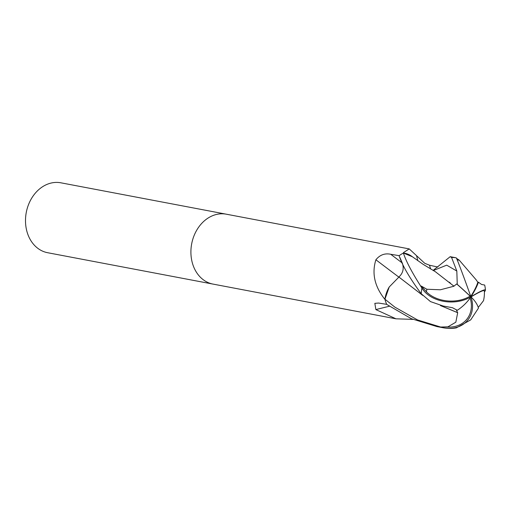 <?xml version="1.0" encoding="UTF-8"?>
<svg xmlns="http://www.w3.org/2000/svg" width="511" height="511" viewBox="0 0 511 511"><rect width="100%" height="100%" fill="white"/><g stroke="black" fill="none" stroke-linecap="round" stroke-linejoin="round"><path stroke-width="0.77" d="M226.424 214.218A35.578 28.488 100.7 0 0 226.296 214.192A35.578 28.488 100.7 0 0 196.626 230.365A35.578 28.488 100.7 0 0 194.697 269.15A35.578 28.488 100.7 0 0 213.03 284.097A35.578 28.488 100.7 0 0 213.157 284.122M417.877 260.706A522.018 180.223 127.9 0 1 416.567 255.692L424.775 263.325L429.521 265.222L437.882 267.049M412.926 319.381L395.974 318.813L375.885 309.609L374.838 303.336L378.562 303.049L386.699 304.352A35.578 28.488 100.7 0 1 384.943 299.376L383.972 298.194C374.467 285.796 371.772 272.989 375.892 259.78C379.877 254.88 384.815 253.041 390.698 254.267L399.168 255.666A35.578 28.488 100.7 0 1 403.371 253.098L403.543 252.543L409.241 248.908L416.567 255.692M29.293 237.762A35.578 28.488 100.7 0 0 47.625 252.715L213.03 284.097A35.578 28.488 100.7 0 1 194.697 269.15A35.578 28.488 100.7 0 1 196.626 230.365A35.578 28.488 100.7 0 1 226.296 214.192L60.892 182.81A35.578 28.488 100.7 0 0 31.222 198.977A35.578 28.488 100.7 0 0 29.293 237.762M412.569 256.892A28.303 22.663 100.7 0 0 403.747 253.047A519.055 179.201 127.9 0 1 403.543 252.543M403.747 253.047A4.81 3.852 -79.3 0 1 403.511 253.086L412.358 256.739M389.222 286.984A28.303 22.663 100.7 0 0 384.936 298.916A4.81 3.852 -79.3 0 1 384.949 299.197L389.222 286.984L398.919 277.058M398.765 277.051A522.018 40.65 39.4 0 1 375.892 259.78M384.936 298.916A519.055 40.42 39.4 0 1 383.972 298.194M389.299 306.274A522.018 367.154 -42.1 0 0 375.885 309.609M384.93 299.318A35.578 28.488 100.7 0 0 386.725 304.415L411.406 318.73L436.924 326.586L442.833 327.704L417.5 319.924L394.862 307.137L384.949 299.197M433.085 270.434L450.191 256.682L451.596 257.506L456.821 271.041L457.256 284.359A34.448 2.312 41.3 0 1 470.912 296.821A30.813 2.938 -34.5 0 1 485.45 290.139A35.578 35.578 0 0 0 484.69 285.055L481.528 284.448L478.424 282.2A34.448 10.84 128.8 0 1 470.912 296.821A30.813 25.269 37.9 0 1 444.519 328.005A30.813 25.269 37.9 0 1 444.033 327.928L442.833 327.704M403.422 253.073A35.578 28.488 100.7 0 0 399.11 255.704C402.272 265.407 409.65 278.093 421.262 293.761L430.479 301.599L443.254 306.032L452.49 307.718L457.288 310.292A34.448 24.63 -39.6 0 0 470.912 296.821A30.813 21.73 -178 0 1 422.041 288.223L421.901 288.032C412.096 272.714 405.938 261.064 403.422 253.073L403.511 253.086M470.765 296.393A33.183 10.437 -51.2 0 0 470.944 296.112A33.183 10.437 -51.2 0 0 477.855 282.27L475.837 279.408M475.824 279.453L459.28 260.201A33.822 27.083 100.7 0 0 457.256 259.971M444.519 328.005A35.578 35.578 0 0 0 456.393 327.845L470.701 319.892L478.456 308.127A34.448 16.103 -155.7 0 0 470.912 296.821L470.088 296.156A33.183 2.223 -138.7 0 0 469.852 295.926A33.183 2.223 -138.7 0 0 456.693 283.969L453.915 286.166L453.155 285.515M453.985 286.224L440.386 289.782L426.845 289.245A33.822 27.083 100.7 0 0 426.474 291.883A29.427 20.753 2 0 0 470.011 296.208A29.427 20.753 2 0 0 470.088 296.156M457.288 310.292L456.342 309.928L457.626 312.649L440.571 305.584M457.703 312.598L455.838 322.192L447.885 326.868A33.822 27.083 100.7 0 0 450.012 327.104A29.427 24.132 -142.1 0 0 470.146 297.958M478.219 307.315L479.554 305.897M479.542 305.853L483.521 300.653A34.339 34.339 0 0 0 484.358 290.874A29.427 2.811 145.5 0 0 471.014 296.923M398.791 277.071C402.981 273.308 404.163 268.665 402.336 263.152L399.858 257.429M450.453 283.183L449.29 282.161M457.256 284.359L456.693 283.969M422.603 295.281L398.861 277.019M478.424 282.2L477.855 282.27M485.45 290.139A30.813 2.938 -34.5 0 1 484.402 291.896M447.885 326.868L441.108 327.014L450.012 327.104M441.108 327.014L444.033 327.928M457.588 312.675L440.437 305.559M422.68 295.364L398.842 277.007M426.845 289.245L421.262 286.045M422.041 288.223L421.262 286.051L426.474 291.883M459.28 260.201L456.553 258.355M470.912 296.821A30.813 0.594 -109.9 0 0 456.259 257.838L450.191 256.682M453.877 286.134L435.321 271.68L423.236 264.398L412.185 256.611M430.664 269.035A518.774 179.106 127.9 0 1 429.521 265.222M402.259 262.986A518.774 40.401 39.4 0 1 390.698 254.267M421.901 288.032A35.578 28.488 100.7 0 0 421.262 293.761M456.821 271.041L446.71 265.164L433.283 270.543M456.214 257.825A35.578 28.488 100.7 0 0 451.596 257.506M395.974 318.813L213.03 284.097M409.241 248.908L226.296 214.192"/></g></svg>
